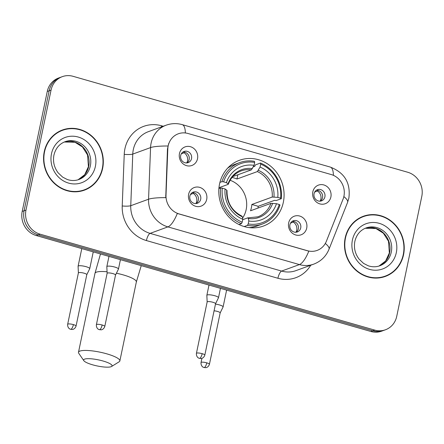 <?xml version="1.0" encoding="UTF-8"?>
<svg xmlns="http://www.w3.org/2000/svg" width="444" height="444" viewBox="0 0 444 444"><rect width="100%" height="100%" fill="white"/><g stroke="black" fill="none" stroke-linecap="round" stroke-linejoin="round"><path stroke-width="0.67" d="M219.541 184.021A34.993 32.329 70 0 0 230.264 218.404A34.993 32.329 70 0 0 263.425 226.046A34.993 32.329 70 0 0 283.333 202.314A34.993 32.329 70 0 0 272.605 167.932A34.993 32.329 70 0 0 239.449 160.29A34.993 32.329 70 0 0 219.541 184.021M306.721 228.088A9.907 9.152 -110 0 1 295.71 234.976A9.907 9.152 -110 0 1 288.661 222.916A9.907 9.152 -110 0 1 299.667 216.034A9.907 9.152 -110 0 1 306.721 228.088M289.899 224.814A5.944 5.489 70 0 0 291.719 230.652A5.944 5.489 70 0 0 297.352 231.951A5.944 5.489 70 0 0 300.732 227.922A5.944 5.489 70 0 0 298.912 222.083A5.944 5.489 70 0 0 293.279 220.785A5.944 5.489 70 0 0 289.899 224.814M206.693 199.417A9.907 9.152 -110 0 1 195.687 206.299A9.907 9.152 -110 0 1 188.633 194.239A9.907 9.152 -110 0 1 199.645 187.357A9.907 9.152 -110 0 1 206.693 199.417M189.871 196.137A5.944 5.489 70 0 0 191.697 201.976A5.944 5.489 70 0 0 197.325 203.274A5.944 5.489 70 0 0 200.705 199.245A5.944 5.489 70 0 0 198.884 193.406A5.944 5.489 70 0 0 193.257 192.108A5.944 5.489 70 0 0 189.871 196.137M330.88 197.003A9.907 9.152 -110 0 1 319.874 203.89A9.907 9.152 -110 0 1 312.826 191.83A9.907 9.152 -110 0 1 323.831 184.943A9.907 9.152 -110 0 1 330.88 197.003M314.063 193.728A5.944 5.489 70 0 0 315.884 199.567A5.944 5.489 70 0 0 321.517 200.866A5.944 5.489 70 0 0 324.897 196.836A5.944 5.489 70 0 0 323.077 190.998A5.944 5.489 70 0 0 317.443 189.699A5.944 5.489 70 0 0 314.063 193.728M197.513 158.769A9.907 9.152 -110 0 1 186.508 165.651A9.907 9.152 -110 0 1 179.459 153.591A9.907 9.152 -110 0 1 190.465 146.709A9.907 9.152 -110 0 1 197.513 158.769M180.697 155.494A5.944 5.489 70 0 0 182.517 161.333A5.944 5.489 70 0 0 188.145 162.632A5.944 5.489 70 0 0 191.531 158.602A5.944 5.489 70 0 0 189.705 152.764A5.944 5.489 70 0 0 184.077 151.465A5.944 5.489 70 0 0 180.697 155.494M292.146 221.367A5.944 5.489 -110 0 1 298.357 228.788A5.944 5.489 -110 0 1 296.109 232.234M192.124 192.69A5.944 5.489 -110 0 1 198.335 200.111A5.944 5.489 -110 0 1 196.082 203.557M316.311 190.282A5.944 5.489 -110 0 1 322.522 197.702A5.944 5.489 -110 0 1 320.274 201.149M182.945 152.048A5.944 5.489 -110 0 1 189.155 159.463A5.944 5.489 -110 0 1 186.907 162.915M167.81 148.907A17.827 16.472 -110 0 1 168.182 145.876A17.827 16.472 -110 0 1 178.327 133.788A17.827 16.472 -110 0 1 187.995 133.489L331.235 174.553A17.827 16.472 -110 0 1 343.057 199.151L326.396 241.22A17.827 16.472 -110 0 1 317.116 250.422A17.827 16.472 -110 0 1 307.448 250.721L179.065 213.914A17.827 16.472 -110 0 1 166.006 195.238L167.81 148.907L167.466 149.034L168.698 143.473M44.25 151.704A32.024 29.587 70 0 0 54.063 183.167A32.024 29.587 70 0 0 84.41 190.16A32.024 29.587 70 0 0 102.625 168.443A32.024 29.587 70 0 0 92.807 136.98A32.024 29.587 70 0 0 62.465 129.987A32.024 29.587 70 0 0 44.25 151.704M83.45 190.487A32.024 29.587 70 0 0 87.44 188.472M345.171 237.978A32.024 29.587 70 0 0 354.989 269.436A32.024 29.587 70 0 0 385.331 276.429A32.024 29.587 70 0 0 403.552 254.712A32.024 29.587 70 0 0 393.734 223.254A32.024 29.587 70 0 0 363.392 216.256A32.024 29.587 70 0 0 345.171 237.978M384.376 276.762A32.024 29.587 70 0 0 388.367 274.742M62.332 76.645L58.536 78.033A19.808 18.298 70 0 0 47.264 91.464L22.2 211.438A19.808 18.298 70 0 0 36.297 235.559L370.923 331.49L372.827 330.797A19.808 18.298 70 0 0 383.566 330.464A19.808 18.298 70 0 1 372.827 330.797L38.195 234.865L372.827 330.797L374.725 330.103A19.808 18.298 70 0 0 385.464 329.77A19.808 18.298 70 0 0 396.736 316.339L421.8 196.365A19.808 18.298 70 0 0 407.703 172.244L73.077 76.312A19.808 18.298 70 0 0 62.332 76.645A19.808 18.298 70 0 0 51.06 90.082L25.996 210.051A19.808 18.298 70 0 0 40.099 234.171L374.725 330.103M22.2 211.438L24.098 210.745A19.808 18.298 70 0 0 38.195 234.865A19.808 18.298 70 0 1 24.098 210.745L49.162 90.77L24.098 210.745L25.996 210.051M60.434 77.339A19.808 18.298 70 0 0 49.162 90.77A19.808 18.298 70 0 1 60.434 77.339M325.308 243.473A23.11 6.133 21.6 0 1 329.015 249.234C326.057 256.371 320.962 261.338 313.73 264.141A26.412 24.403 -110 0 1 299.406 264.585A23.11 7.343 106 0 0 308.808 251.165L177.311 213.47A23.11 7.343 -74 0 1 167.904 226.884A26.412 24.403 -110 0 1 148.557 199.217A23.11 3.585 2.2 0 1 165.745 197.641L167.466 149.034M366.8 215.601A32.024 29.587 70 0 0 362.448 216.622M65.879 129.326A32.024 29.587 70 0 0 61.522 130.353M370.923 331.49A19.808 18.298 70 0 0 381.668 331.157L385.464 329.77M62.582 130.297A31.696 29.282 70 0 0 44.55 151.793A31.696 29.282 70 0 0 54.262 182.928A31.696 29.282 70 0 0 84.293 189.849A31.696 29.282 70 0 0 102.325 168.354A31.696 29.282 70 0 0 92.607 137.218A31.696 29.282 70 0 0 62.582 130.297L60.684 130.991A31.696 29.282 70 0 0 57.531 132.373M79.099 191.514A31.696 29.282 70 0 0 82.395 190.543L84.293 189.849M363.503 216.567A31.696 29.282 70 0 0 345.471 238.062A31.696 29.282 70 0 0 355.189 269.197A31.696 29.282 70 0 0 385.22 276.124A31.696 29.282 70 0 0 403.252 254.628A31.696 29.282 70 0 0 393.534 223.493A31.696 29.282 70 0 0 363.503 216.567L361.605 217.26A31.696 29.282 70 0 0 358.458 218.642M380.02 277.783A31.696 29.282 70 0 0 383.316 276.812L385.22 276.124M92.63 364.824A14.524 3.102 -168.2 0 0 111.594 366.483A14.524 3.102 -168.2 0 0 103.075 361.016A14.524 3.102 -168.2 0 0 88.844 358.674A14.524 3.102 -168.2 0 0 83.838 360.683A14.524 3.102 -168.2 0 0 92.63 364.824M83.838 360.683L78.788 353.352A21.129 4.512 11.8 0 1 78.488 352.286A21.129 4.512 11.8 0 1 106.771 353.835A21.129 4.512 11.8 0 1 119.858 360.928A21.129 4.512 11.8 0 1 119.153 361.788L111.594 366.483M242.568 218.098A24.431 22.572 70 0 0 246.17 209.596A24.431 22.572 70 0 0 230.136 180.281M248.202 223.92L247.463 225.363A32.751 30.259 70 0 0 262.182 224.109A32.751 30.259 70 0 0 280.003 205.011L279.265 204.495A31.43 29.038 70 0 1 248.202 223.92L248.812 221.001A28.394 26.229 70 0 0 276.479 203.696L270.923 203.352L250.527 210.789A24.431 22.572 70 0 0 251.393 207.687A24.431 22.572 70 0 0 251.848 204.473L272.244 197.036L277.8 197.38A28.394 26.229 70 0 0 260.079 167.066L260.689 164.141A31.43 29.038 70 0 1 280.586 198.179L281.318 198.701A32.751 30.259 70 0 0 260.478 163.042L260.689 164.141M242.707 219.697L247.697 217.876L257.892 216.822A24.431 22.572 70 0 0 270.923 203.352M253.258 166.911L254.739 166.367L255.4 164.896L260.478 163.042M281.318 198.701L276.24 200.549L274.592 200.327L258.208 206.299A31.363 28.977 -110 0 1 257.975 208.07M249.162 227.611A32.751 30.259 70 0 0 257.098 225.963L262.182 224.109M247.463 225.363L244.183 226.557M238.994 224.531L241.442 223.637L242.185 222.194A31.43 29.038 70 0 1 222.289 188.156L220.601 187.984A32.751 30.259 70 0 0 241.442 223.637M220.601 187.984L218.886 188.611M280.586 198.179L277.8 197.38M276.479 203.696L279.265 204.495M222.289 188.156L225.075 188.955A28.394 26.229 70 0 0 242.796 219.275L242.185 222.194M260.079 167.066L257.365 171.578L236.968 179.021L237.851 174.775M247.697 217.876L248.34 218.504L248.812 221.001M242.796 219.275L242.319 216.783L241.675 216.156A24.431 22.572 70 0 1 226.795 190.698L226.745 190.137L225.075 188.955M219.919 182.401L221.922 181.668L223.609 181.846A31.43 29.038 70 0 1 254.673 162.415L254.462 161.322A32.751 30.259 70 0 0 239.743 162.571L234.665 164.424A32.751 30.259 70 0 0 227.528 168.276M239.743 162.571A32.751 30.259 70 0 0 221.922 181.668M254.673 162.415L254.062 165.34A28.394 26.229 70 0 0 226.39 182.645L223.609 181.846M232.773 176.629L251.348 169.858L254.062 165.34M226.39 182.645L228.066 183.822L228.116 184.382L218.97 187.718M252.381 168.615A25.397 23.465 70 0 0 228.066 183.822L228.116 184.382M232.057 177.478A24.431 22.572 -110 0 1 236.968 179.021M258.208 206.299L251.848 204.473M184.432 152.114L184.088 152.786L181.341 153.791M186.724 162.926A7.265 6.71 70 0 0 187.507 160.85A7.265 6.71 70 0 0 184.088 152.786M86.796 274.675L89.71 268.742A5.944 1.271 -168.2 0 0 89.732 268.676A5.944 1.271 -168.2 0 0 86.053 266.678A5.944 1.271 -168.2 0 0 78.499 265.906A5.944 1.271 -168.2 0 0 78.1 266.245A5.944 1.271 -168.2 0 0 78.094 266.311L78.394 272.921M86.785 274.697A4.29 0.916 -168.2 0 0 86.802 274.653A4.29 0.916 -168.2 0 0 84.144 273.21A4.29 0.916 -168.2 0 0 78.688 272.655A4.29 0.916 -168.2 0 0 78.399 272.894A4.29 0.916 -168.2 0 0 78.394 272.949M317.799 190.348L317.46 191.02L314.713 192.024M320.091 201.165A7.265 6.71 70 0 0 320.879 199.084A7.265 6.71 70 0 0 317.46 191.02M220.163 312.909L223.082 306.976A5.944 1.271 -168.2 0 0 223.104 306.909A5.944 1.271 -168.2 0 0 219.425 304.917A5.944 1.271 -168.2 0 0 215.473 304.101M220.152 312.937A4.29 0.916 -168.2 0 0 220.169 312.887A4.29 0.916 -168.2 0 0 217.51 311.444A4.29 0.916 -168.2 0 0 214.075 310.8M193.606 192.757L193.268 193.429L190.52 194.433M195.898 203.574A7.265 6.71 70 0 0 196.686 201.493A7.265 6.71 70 0 0 193.268 193.429M115.523 275.058L118.443 269.125A5.944 1.271 -168.2 0 0 118.465 269.058A5.944 1.271 -168.2 0 0 114.785 267.06A5.944 1.271 -168.2 0 0 107.232 266.289A5.944 1.271 -168.2 0 0 106.832 266.628A5.944 1.271 -168.2 0 0 106.826 266.694L107.126 273.304M115.512 275.08A4.29 0.916 -168.2 0 0 115.529 275.036A4.29 0.916 -168.2 0 0 112.87 273.593A4.29 0.916 -168.2 0 0 107.42 273.032A4.29 0.916 -168.2 0 0 107.126 273.276A4.29 0.916 -168.2 0 0 107.126 273.326M293.634 221.434L293.295 222.105L290.548 223.11M295.926 232.251A7.265 6.71 70 0 0 296.714 230.17A7.265 6.71 70 0 0 293.295 222.105M215.54 303.757A4.29 0.916 -168.2 0 0 215.556 303.713L218.47 297.802A5.944 1.271 -168.2 0 0 218.492 297.735A5.944 1.271 -168.2 0 0 214.813 295.737A5.944 1.271 -168.2 0 0 207.259 294.966A5.944 1.271 -168.2 0 0 206.86 295.304A5.944 1.271 -168.2 0 0 206.854 295.371L207.148 301.981M202.164 353.668A4.29 0.916 -168.2 0 0 196.42 353.352C196.104 357.093 198.979 358.347 198.69 358.064L199.434 358.358A4.29 1.365 106 0 0 199.761 358.336A4.29 1.365 -74 0 0 202.164 353.668A4.29 0.916 -168.2 0 1 204.823 355.111L215.556 303.713A4.29 0.916 -168.2 0 0 212.898 302.27A4.29 0.916 -168.2 0 0 207.442 301.709A4.29 0.916 -168.2 0 0 207.154 301.953A4.29 0.916 -168.2 0 0 207.154 302.003M166.006 195.238L165.662 195.366M310.745 265.229A33.017 30.503 -110 0 1 277.911 278.255L146.409 240.559A33.017 30.503 -110 0 1 122.222 205.972A6.605 1.021 -177.8 0 0 130.752 205.711L148.557 199.217L150.572 147.591A26.412 24.403 -110 0 1 151.121 143.101A26.412 24.403 -110 0 1 166.145 125.191L148.34 131.679A26.412 24.403 70 0 0 133.317 149.595A26.412 24.403 70 0 0 132.767 154.085L130.752 205.711A26.412 24.403 70 0 0 150.1 233.378L281.601 271.079A26.412 24.403 70 0 0 295.926 270.635L313.73 264.141M167.893 146.015A23.11 3.585 2.2 0 0 150.572 147.591L132.767 154.085A6.605 1.021 -177.8 0 1 124.237 154.346A33.017 30.503 -110 0 1 161.61 125.791L163.231 126.251M333.411 175.341A23.11 7.343 -74 0 0 330.275 167.077L182.223 124.631A23.11 7.343 106 0 1 185.353 132.961M277.911 278.255A6.605 2.098 -74 0 1 281.601 271.079L299.406 264.585L167.904 226.884L150.1 233.378A6.605 2.098 -74 0 0 146.409 240.559M343.856 196.575A23.11 6.133 21.6 0 1 347.585 202.359L329.015 249.234M122.222 205.972L124.237 154.346M51.06 90.082L47.264 91.464M40.099 234.171L36.297 235.559M161.61 125.791A6.605 2.098 -74 0 0 161.411 126.917M78.077 179.781A20.124 18.593 70 0 0 88.695 166.456A20.124 18.593 70 0 0 82.867 147.019A20.124 18.593 70 0 0 64.302 142.008M78.904 179.504A20.124 18.593 70 0 0 90.36 165.851A20.124 18.593 70 0 0 84.188 146.082A20.124 18.593 70 0 0 65.118 141.686C59.296 143.939 55.572 148.413 53.935 155.111C52.736 161.549 54.14 167.466 58.147 172.849L62.665 177.134L67.216 179.476C71.234 180.847 75.13 180.858 78.904 179.504M95.393 166.367A24.087 22.256 70 0 0 78.249 137.041A24.087 22.256 70 0 0 51.482 153.779A24.087 22.256 70 0 0 68.626 183.111A24.087 22.256 70 0 0 95.393 166.367M378.998 266.05A20.124 18.593 70 0 0 389.621 252.73A20.124 18.593 70 0 0 383.788 233.289A20.124 18.593 70 0 0 365.229 228.277L375.94 228.543L383.377 233.222L388.467 241.214L389.355 252.952L385.625 260.983L378.993 266.05M379.831 265.773A20.124 18.593 70 0 0 391.281 252.125A20.124 18.593 70 0 0 385.109 232.351A20.124 18.593 70 0 0 366.045 227.955C360.223 230.214 356.493 234.687 354.861 241.381C353.663 247.819 355.067 253.735 359.074 259.124L363.586 263.403L368.137 265.745C372.161 267.116 376.057 267.127 379.831 265.773M396.314 252.642A24.087 22.256 70 0 0 379.176 223.31A24.087 22.256 70 0 0 352.408 240.049A24.087 22.256 70 0 0 369.547 269.38A24.087 22.256 70 0 0 396.314 252.642M141.242 265.645L136.347 281.996A21.129 4.512 -168.2 0 0 123.26 274.903A21.129 4.512 -168.2 0 0 116.428 273.227M107.054 271.778A21.129 4.512 -168.2 0 0 94.977 273.354L78.488 352.286M273.97 196.986A25.397 23.465 70 0 0 258.402 170.341M248.34 218.504A25.397 23.465 70 0 0 272.655 203.297M226.745 190.137A25.397 23.465 70 0 0 242.319 216.783M272.244 197.036A24.431 22.572 70 0 0 257.365 171.578M251.348 169.858A24.431 22.572 70 0 0 241.153 170.912C235.065 173.238 230.791 177.667 228.333 184.216M73.404 324.608A4.29 0.916 -168.2 0 0 67.66 324.298C67.349 328.033 70.219 329.287 69.936 329.01L70.679 329.298A4.29 1.365 106 0 0 71.001 329.276A4.29 1.365 -74 0 0 73.404 324.608A4.29 0.916 -168.2 0 1 76.063 326.051L86.802 274.653M206.771 362.848A4.29 0.916 -168.2 0 0 201.032 362.532C200.716 366.267 203.591 367.521 203.302 367.244L204.046 367.532A4.29 1.365 106 0 0 204.373 367.51A4.29 1.365 -74 0 0 206.771 362.848A4.29 0.916 -168.2 0 1 209.429 364.285L220.169 312.887M102.137 324.991A4.29 0.916 -168.2 0 0 96.392 324.675C96.082 328.416 98.951 329.67 98.662 329.393L99.412 329.681A4.29 1.365 106 0 0 99.734 329.659A4.29 1.365 -74 0 0 102.137 324.991A4.29 0.916 -168.2 0 1 104.795 326.434L115.529 275.036M347.585 202.359L348.879 198.035C350.732 182.906 344.533 172.588 330.275 167.077M182.223 124.631C176.812 123.121 171.456 123.304 166.145 125.191M64.297 142.013L75.014 142.269L82.451 146.953L87.54 154.945L88.428 166.683L84.699 174.708L78.066 179.781M100.483 253.957L94.977 273.354M136.347 281.996L119.858 360.928M241.969 216.15C231.801 210.933 226.823 202.381 227.023 190.493M93.246 251.881L89.732 268.676M81.785 248.601L78.1 266.245M67.66 324.298L78.399 272.894M76.063 326.051C75.008 329.287 72.267 329.553 72.444 329.426L70.679 329.298M226.612 290.121L223.104 306.909M201.032 362.532L201.909 358.325M209.429 364.285C208.38 367.521 205.639 367.793 205.811 367.66L204.046 367.532M120.424 259.673L118.465 269.058M108.969 256.393L106.832 266.628M96.392 324.675L107.126 273.276M104.795 326.434C103.741 329.67 100.999 329.936 101.171 329.809L99.412 329.681M220.452 288.35L218.492 297.735M208.996 285.07L206.86 295.304M196.42 353.352L207.154 301.953M204.823 355.111C203.768 358.347 201.027 358.613 201.199 358.486L199.434 358.358"/></g></svg>
